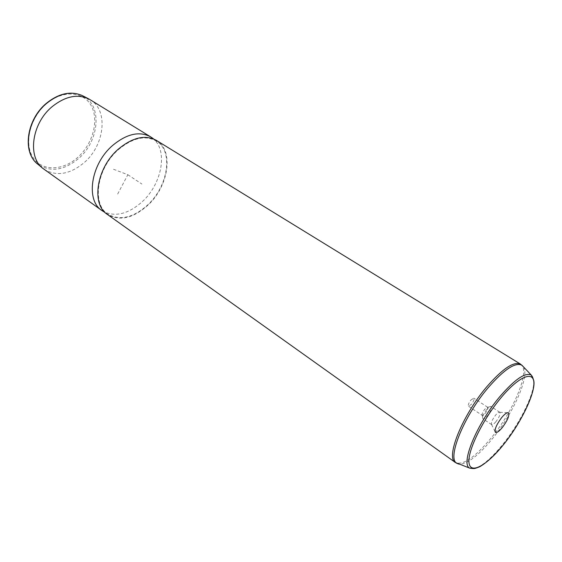<?xml version="1.0" encoding="UTF-8"?>
<svg xmlns="http://www.w3.org/2000/svg" width="562" height="562" viewBox="0 0 562 562"><rect width="100%" height="100%" fill="white"/><g stroke="black" fill="none" stroke-linecap="round" stroke-linejoin="round"><path stroke-width="0.42" stroke-dasharray="2.81 2.11" d="M470.935 400.032L473.843 398.156C474.461 399.301 473.654 401.359 471.42 404.338L468.504 406.221C467.886 405.083 468.694 403.017 470.935 400.032M482.28 415.402L482.217 415.353C481.76 414.138 482.618 412.087 484.788 409.185L487.668 407.26C488.245 408.384 487.409 410.45 485.168 413.463L482.28 415.402L468.504 406.221M44.131 169.345C56.664 176.679 70.06 174.403 84.314 162.502C104.687 145.122 108.705 110.285 90.194 99.713M152.442 138.097C168.396 149.632 162.221 183.753 142.172 201.765C128.487 213.89 115.646 217.178 103.633 211.628M118.336 149.689C133.039 137.5 145.965 134.775 157.107 141.526C173.651 152.316 167.694 186.921 147.462 205.137C133.538 217.487 120.619 220.655 108.719 214.656C91.564 205.552 96.264 168.74 118.336 149.689M156.391 140.388C174.262 150.539 168.614 186.619 147.63 205.467C132.955 218.407 119.544 221.393 107.398 214.438M486.769 409.473C483.489 413.85 482.196 416.941 482.877 418.753L482.969 418.831C483.875 419.21 485.322 418.233 487.317 415.894C490.689 411.356 491.947 408.244 491.09 406.558L490.984 406.502C490.064 406.27 488.659 407.26 486.769 409.473M495.951 421.633C493.956 423.994 492.516 424.991 491.638 424.619L491.595 424.591C490.851 422.863 492.157 419.751 495.508 415.248C497.454 412.951 498.873 411.953 499.758 412.255L499.801 412.283C500.623 413.948 499.344 417.067 495.951 421.633M117.655 194.087L127.841 174.726L113.517 169.26M127.841 174.726L141.912 184.048M46.428 103.766C62.768 89.597 83.935 91.395 91.444 106.148C99.2 120.711 92.688 144.132 77.704 157.437C62.839 170.925 42.002 171.565 33.017 157.465C23.787 143.584 29.962 117.725 46.428 103.766M82.27 95.561L83.12 95.99C102.579 105.649 99.242 141.048 78.652 158.47C64.012 170.539 50.44 172.478 37.935 164.28L37.064 163.549M533.731 380.418C535.045 392.887 520.005 423.348 502.428 444.83C491.919 457.686 482.962 465.512 475.536 468.308M520.531 364.127C530.985 369.648 513.886 410.745 490.865 438.367C474.792 457.538 462.983 465.589 455.431 462.526M523.44 366.824C529.945 376.189 513.239 413.597 492.08 439.119C478.051 456 467.015 464.331 458.971 464.128M487.668 407.26L473.843 398.156M88.459 98.75L89.077 99.074M42.459 168.038L43.098 168.565M157.107 141.526L153.679 138.997M108.719 214.656L105.01 212.45M482.217 415.353L482.877 418.753M487.591 407.218L490.984 406.502M491.638 424.619L482.969 418.831M499.801 412.283L491.09 406.558M499.758 412.255L507.416 412.726M491.595 424.591L495.01 431.447"/><path stroke-width="0.84" d="M150.672 136.875L89.077 99.074C77.633 93.636 65.304 96.186 52.076 106.724C31.591 123.549 27.292 157.304 43.098 168.565L101.933 210.546C85.55 200.451 90.693 164.322 112.421 145.628C126.668 133.784 139.418 130.869 150.672 136.875L152.442 138.097M103.633 211.628L101.933 210.546M118.132 149.316C132.421 137.381 145.179 134.409 156.391 140.388L520.531 364.127C513.773 361.134 502.477 368.728 486.657 386.923C462.203 415.557 445.413 457.721 455.431 462.526L107.398 214.438C91.065 204.392 96.348 168.143 118.132 149.316M501.711 417.545C504.795 413.899 507.015 412.311 508.385 412.782C509.741 415.304 507.711 420.243 502.295 427.584C499.077 431.405 496.794 432.986 495.452 432.333C494.3 429.649 496.394 424.724 501.711 417.545M42.459 168.038L37.935 164.28C22.29 153.11 26.428 119.896 46.59 103.408C59.607 93.081 71.788 90.608 83.12 95.99L88.459 98.75M458.971 464.128L456.997 463.39C446.671 459.056 463.425 416.702 488.013 387.885C503.995 369.508 515.305 361.956 521.936 365.237L531.245 375.058C532.137 376.589 531.975 374.959 533.788 380.734C536.085 391.18 521.48 422.687 503.285 444.893C486.847 465.343 470.591 474.686 469.031 463.011C467.191 451.679 482.245 420.341 500.602 398.24C518.937 375.971 534.223 370.091 533.9 383.537C533.837 396.688 519.752 424.556 503.285 444.879C494.546 455.417 486.692 462.702 479.716 466.734C473.021 469.453 473.801 468.272 472.558 468.525L469.663 468.125C460.306 464.142 476.506 424.282 499.583 396.934C514.602 379.462 525.154 372.17 531.245 375.058L533.731 380.418M475.536 468.308L469.663 468.125L455.431 462.526M520.531 364.127L523.44 366.824M46.351 103.324C58.855 93.299 70.833 90.707 82.27 95.561M37.064 163.549C22.101 151.445 26.793 119.432 46.302 103.366M153.679 138.997L151.698 137.542M105.01 212.45L102.944 211.221M507.416 412.726L508.385 412.782M495.01 431.447L495.452 432.333"/></g></svg>

